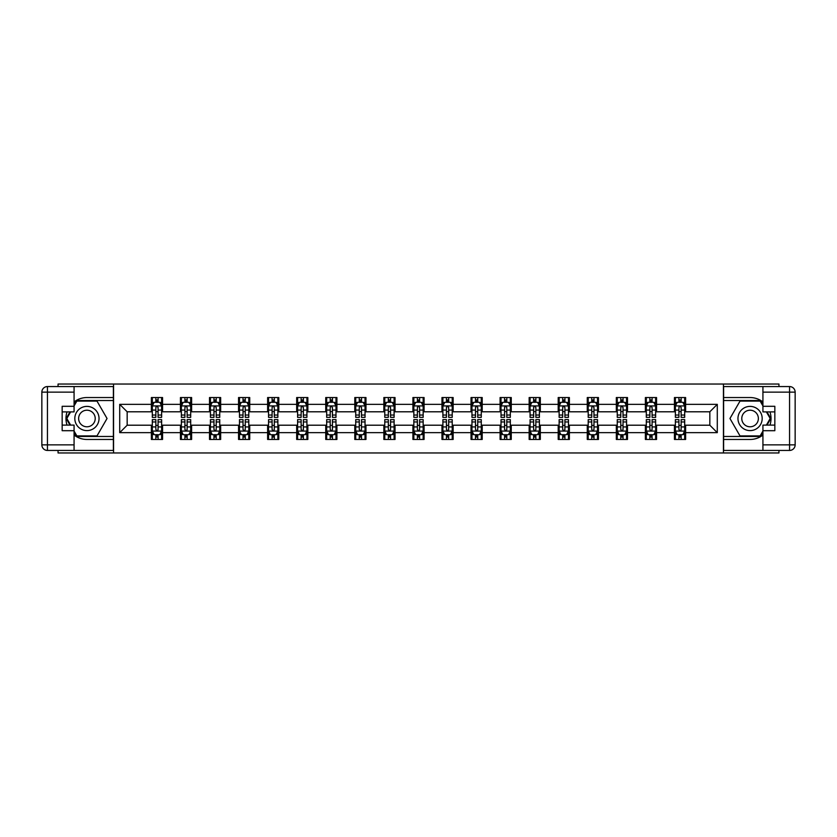 <?xml version="1.0" encoding="UTF-8"?>
<svg xmlns="http://www.w3.org/2000/svg" width="837" height="837" viewBox="0 0 837 837"><rect width="100%" height="100%" fill="white"/><g stroke="black" fill="none" stroke-linecap="round" stroke-linejoin="round"><path stroke-width="1.26" d="M58.056 450.442L58.056 452.963L778.944 452.963L778.944 450.442M778.944 386.558L778.944 384.037L723.43 384.037L723.43 452.963M723.43 384.037L58.056 384.037L58.056 386.558M113.57 452.963L113.57 384.037M685.618 404.344L685.618 397.544L674.444 397.544L674.444 404.344L656.564 404.344L656.564 397.544L645.379 397.544L645.379 404.344L627.499 404.344L627.499 397.544L616.325 397.544L616.325 404.344L598.445 404.344L598.445 397.544L587.271 397.544L587.271 404.344L569.38 404.344L569.38 397.544L558.206 397.544L558.206 404.344L540.325 404.344L540.325 397.544L529.151 397.544L529.151 404.344L511.261 404.344L511.261 397.544L500.087 397.544L500.087 404.344L482.206 404.344L482.206 397.544L471.032 397.544L471.032 404.344L453.152 404.344L453.152 397.544L441.967 397.544L441.967 404.344L424.087 404.344L424.087 397.544L412.913 397.544L412.913 404.344L395.033 404.344L395.033 397.544L383.848 397.544L383.848 404.344L365.968 404.344L365.968 397.544L354.794 397.544L354.794 404.344L336.913 404.344L336.913 397.544L325.739 397.544L325.739 404.344L307.849 404.344L307.849 397.544L296.675 397.544L296.675 404.344L278.794 404.344L278.794 397.544L267.62 397.544L267.62 404.344L249.729 404.344L249.729 397.544L238.555 397.544L238.555 404.344L220.675 404.344L220.675 397.544L209.501 397.544L209.501 404.344L191.621 404.344L191.621 397.544L180.436 397.544L180.436 404.344L162.556 404.344L162.556 397.544L151.382 397.544L151.382 404.344L119.712 404.344L119.712 432.656L127.161 425.206L151.382 425.206L151.382 439.456L162.556 439.456L162.556 425.206L180.436 425.206L180.436 439.456L191.621 439.456L191.621 425.206L209.501 425.206L209.501 439.456L220.675 439.456L220.675 425.206L238.555 425.206L238.555 439.456L249.729 439.456L249.729 425.206L267.62 425.206L267.62 439.456L278.794 439.456L278.794 425.206L296.675 425.206L296.675 439.456L307.849 439.456L307.849 425.206L325.739 425.206L325.739 439.456L336.913 439.456L336.913 425.206L354.794 425.206L354.794 439.456L365.968 439.456L365.968 425.206L383.848 425.206L383.848 439.456L395.033 439.456L395.033 425.206L412.913 425.206L412.913 439.456L424.087 439.456L424.087 425.206L441.967 425.206L441.967 439.456L453.152 439.456L453.152 425.206L471.032 425.206L471.032 439.456L482.206 439.456L482.206 425.206L500.087 425.206L500.087 439.456L511.261 439.456L511.261 425.206L529.151 425.206L529.151 439.456L540.325 439.456L540.325 425.206L558.206 425.206L558.206 439.456L569.38 439.456L569.38 425.206L587.271 425.206L587.271 439.456L598.445 439.456L598.445 425.206L616.325 425.206L616.325 439.456L627.499 439.456L627.499 425.206L645.379 425.206L645.379 439.456L656.564 439.456L656.564 425.206L674.444 425.206L674.444 439.456L685.618 439.456L685.618 425.206L709.839 425.206L709.839 411.794L685.618 411.794L685.618 404.344L717.288 404.344L717.288 432.656L685.618 432.656M674.444 432.656L656.564 432.656M645.379 432.656L627.499 432.656M616.325 432.656L598.445 432.656M587.271 432.656L569.38 432.656M558.206 432.656L540.325 432.656M529.151 432.656L511.261 432.656M500.087 432.656L482.206 432.656M471.032 432.656L453.152 432.656M441.967 432.656L424.087 432.656M412.913 432.656L395.033 432.656M383.848 432.656L365.968 432.656M354.794 432.656L336.913 432.656M325.739 432.656L307.849 432.656M296.675 432.656L278.794 432.656M267.62 432.656L249.729 432.656M238.555 432.656L220.675 432.656M209.501 432.656L191.621 432.656M180.436 432.656L162.556 432.656M151.382 432.656L119.712 432.656M674.444 404.344L674.444 411.794L656.564 411.794L656.564 404.344M645.379 404.344L645.379 411.794L627.499 411.794L627.499 404.344M616.325 404.344L616.325 411.794L598.445 411.794L598.445 404.344M587.271 404.344L587.271 411.794L569.38 411.794L569.38 404.344M558.206 404.344L558.206 411.794L540.325 411.794L540.325 404.344M529.151 404.344L529.151 411.794L511.261 411.794L511.261 404.344M500.087 404.344L500.087 411.794L482.206 411.794L482.206 404.344M471.032 404.344L471.032 411.794L453.152 411.794L453.152 404.344M441.967 404.344L441.967 411.794L424.087 411.794L424.087 404.344M412.913 404.344L412.913 411.794L395.033 411.794L395.033 404.344M383.848 404.344L383.848 411.794L365.968 411.794L365.968 404.344M354.794 404.344L354.794 411.794L336.913 411.794L336.913 404.344M325.739 404.344L325.739 411.794L307.849 411.794L307.849 404.344M296.675 404.344L296.675 411.794L278.794 411.794L278.794 404.344M267.62 404.344L267.62 411.794L249.729 411.794L249.729 404.344M238.555 404.344L238.555 411.794L220.675 411.794L220.675 404.344M209.501 404.344L209.501 411.794L191.621 411.794L191.621 404.344M180.436 404.344L180.436 411.794L162.556 411.794L162.556 404.344M151.382 404.344L151.382 411.794L127.161 411.794L119.712 404.344M127.161 411.794L127.161 425.206M717.288 432.656L709.839 425.206M709.839 411.794L717.288 404.344M151.382 402.199L152.313 402.199M155.849 402.199L158.088 402.199M161.625 402.199L162.556 402.199M151.382 411.605L152.313 411.605M155.849 411.605L158.088 411.605M161.625 411.605L162.556 411.605M151.382 425.395L152.313 425.395M155.849 425.395L158.088 425.395M161.625 425.395L162.556 425.395M151.382 434.801L152.313 434.801M155.849 434.801L158.088 434.801M161.625 434.801L162.556 434.801M180.436 425.395L181.367 425.395M184.914 425.395L187.143 425.395M190.69 425.395L191.621 425.395M180.436 434.801L181.367 434.801M184.914 434.801L187.143 434.801M190.69 434.801L191.621 434.801M180.436 402.199L181.367 402.199M184.914 402.199L187.143 402.199M190.69 402.199L191.621 402.199M180.436 411.605L181.367 411.605M184.914 411.605L187.143 411.605M190.69 411.605L191.621 411.605M209.501 425.395L210.432 425.395M213.969 425.395L216.208 425.395M219.744 425.395L220.675 425.395M209.501 434.801L210.432 434.801M213.969 434.801L216.208 434.801M219.744 434.801L220.675 434.801M209.501 402.199L210.432 402.199M213.969 402.199L216.208 402.199M219.744 402.199L220.675 402.199M209.501 411.605L210.432 411.605M213.969 411.605L216.208 411.605M219.744 411.605L220.675 411.605M238.555 425.395L239.487 425.395M243.023 425.395L245.262 425.395M248.798 425.395L249.729 425.395M238.555 434.801L239.487 434.801M243.023 434.801L245.262 434.801M248.798 434.801L249.729 434.801M238.555 402.199L239.487 402.199M243.023 402.199L245.262 402.199M248.798 402.199L249.729 402.199M238.555 411.605L239.487 411.605M243.023 411.605L245.262 411.605M248.798 411.605L249.729 411.605M267.62 425.395L268.551 425.395M272.088 425.395L274.327 425.395M277.863 425.395L278.794 425.395M267.62 434.801L268.551 434.801M272.088 434.801L274.327 434.801M277.863 434.801L278.794 434.801M267.62 402.199L268.551 402.199M272.088 402.199L274.327 402.199M277.863 402.199L278.794 402.199M267.62 411.605L268.551 411.605M272.088 411.605L274.327 411.605M277.863 411.605L278.794 411.605M296.675 425.395L297.606 425.395M301.142 425.395L303.381 425.395M306.917 425.395L307.849 425.395M296.675 434.801L297.606 434.801M301.142 434.801L303.381 434.801M306.917 434.801L307.849 434.801M296.675 402.199L297.606 402.199M301.142 402.199L303.381 402.199M306.917 402.199L307.849 402.199M296.675 411.605L297.606 411.605M301.142 411.605L303.381 411.605M306.917 411.605L307.849 411.605M325.739 425.395L326.671 425.395M330.207 425.395L332.435 425.395M335.982 425.395L336.913 425.395M325.739 434.801L326.671 434.801M330.207 434.801L332.435 434.801M335.982 434.801L336.913 434.801M325.739 402.199L326.671 402.199M330.207 402.199L332.435 402.199M335.982 402.199L336.913 402.199M325.739 411.605L326.671 411.605M330.207 411.605L332.435 411.605M335.982 411.605L336.913 411.605M354.794 425.395L355.725 425.395M359.261 425.395L361.5 425.395M365.037 425.395L365.968 425.395M354.794 434.801L355.725 434.801M359.261 434.801L361.5 434.801M365.037 434.801L365.968 434.801M354.794 402.199L355.725 402.199M359.261 402.199L361.5 402.199M365.037 402.199L365.968 402.199M354.794 411.605L355.725 411.605M359.261 411.605L361.5 411.605M365.037 411.605L365.968 411.605M383.848 425.395L384.779 425.395M388.326 425.395L390.555 425.395M394.101 425.395L395.033 425.395M383.848 434.801L384.779 434.801M388.326 434.801L390.555 434.801M394.101 434.801L395.033 434.801M383.848 402.199L384.779 402.199M388.326 402.199L390.555 402.199M394.101 402.199L395.033 402.199M383.848 411.605L384.779 411.605M388.326 411.605L390.555 411.605M394.101 411.605L395.033 411.605M412.913 425.395L413.844 425.395M417.381 425.395L419.619 425.395M423.156 425.395L424.087 425.395M412.913 434.801L413.844 434.801M417.381 434.801L419.619 434.801M423.156 434.801L424.087 434.801M412.913 402.199L413.844 402.199M417.381 402.199L419.619 402.199M423.156 402.199L424.087 402.199M412.913 411.605L413.844 411.605M417.381 411.605L419.619 411.605M423.156 411.605L424.087 411.605M441.967 425.395L442.899 425.395M446.445 425.395L448.674 425.395M452.221 425.395L453.152 425.395M441.967 434.801L442.899 434.801M446.445 434.801L448.674 434.801M452.221 434.801L453.152 434.801M441.967 402.199L442.899 402.199M446.445 402.199L448.674 402.199M452.221 402.199L453.152 402.199M441.967 411.605L442.899 411.605M446.445 411.605L448.674 411.605M452.221 411.605L453.152 411.605M471.032 425.395L471.963 425.395M475.5 425.395L477.739 425.395M481.275 425.395L482.206 425.395M471.032 434.801L471.963 434.801M475.5 434.801L477.739 434.801M481.275 434.801L482.206 434.801M471.032 402.199L471.963 402.199M475.5 402.199L477.739 402.199M481.275 402.199L482.206 402.199M471.032 411.605L471.963 411.605M475.5 411.605L477.739 411.605M481.275 411.605L482.206 411.605M500.087 425.395L501.018 425.395M504.565 425.395L506.793 425.395M510.329 425.395L511.261 425.395M500.087 434.801L501.018 434.801M504.565 434.801L506.793 434.801M510.329 434.801L511.261 434.801M500.087 402.199L501.018 402.199M504.565 402.199L506.793 402.199M510.329 402.199L511.261 402.199M500.087 411.605L501.018 411.605M504.565 411.605L506.793 411.605M510.329 411.605L511.261 411.605M529.151 425.395L530.083 425.395M533.619 425.395L535.858 425.395M539.394 425.395L540.325 425.395M529.151 434.801L530.083 434.801M533.619 434.801L535.858 434.801M539.394 434.801L540.325 434.801M529.151 402.199L530.083 402.199M533.619 402.199L535.858 402.199M539.394 402.199L540.325 402.199M529.151 411.605L530.083 411.605M533.619 411.605L535.858 411.605M539.394 411.605L540.325 411.605M558.206 425.395L559.137 425.395M562.673 425.395L564.912 425.395M568.449 425.395L569.38 425.395M558.206 434.801L559.137 434.801M562.673 434.801L564.912 434.801M568.449 434.801L569.38 434.801M558.206 402.199L559.137 402.199M562.673 402.199L564.912 402.199M568.449 402.199L569.38 402.199M558.206 411.605L559.137 411.605M562.673 411.605L564.912 411.605M568.449 411.605L569.38 411.605M587.271 425.395L588.202 425.395M591.738 425.395L593.977 425.395M597.513 425.395L598.445 425.395M587.271 434.801L588.202 434.801M591.738 434.801L593.977 434.801M597.513 434.801L598.445 434.801M587.271 402.199L588.202 402.199M591.738 402.199L593.977 402.199M597.513 402.199L598.445 402.199M587.271 411.605L588.202 411.605M591.738 411.605L593.977 411.605M597.513 411.605L598.445 411.605M616.325 425.395L617.256 425.395M620.792 425.395L623.031 425.395M626.568 425.395L627.499 425.395M616.325 434.801L617.256 434.801M620.792 434.801L623.031 434.801M626.568 434.801L627.499 434.801M616.325 402.199L617.256 402.199M620.792 402.199L623.031 402.199M626.568 402.199L627.499 402.199M616.325 411.605L617.256 411.605M620.792 411.605L623.031 411.605M626.568 411.605L627.499 411.605M645.379 425.395L646.31 425.395M649.857 425.395L652.086 425.395M655.633 425.395L656.564 425.395M645.379 434.801L646.31 434.801M649.857 434.801L652.086 434.801M655.633 434.801L656.564 434.801M645.379 402.199L646.31 402.199M649.857 402.199L652.086 402.199M655.633 402.199L656.564 402.199M645.379 411.605L646.31 411.605M649.857 411.605L652.086 411.605M655.633 411.605L656.564 411.605M674.444 425.395L675.375 425.395M678.912 425.395L681.151 425.395M684.687 425.395L685.618 425.395M674.444 434.801L675.375 434.801M678.912 434.801L681.151 434.801M684.687 434.801L685.618 434.801M674.444 402.199L675.375 402.199M678.912 402.199L681.151 402.199M684.687 402.199L685.618 402.199M674.444 411.605L675.375 411.605M678.912 411.605L681.151 411.605M684.687 411.605L685.618 411.605M158.088 399.96L155.849 399.96M161.625 415.047L158.088 415.047L158.088 417.381L161.625 417.381L161.625 406.018L159.762 402.294L154.175 402.294L152.313 406.018L152.313 417.381L155.849 417.381L155.849 415.047L152.313 415.047M152.313 406.018L152.313 397.544M161.625 406.018L161.625 397.544M155.849 402.294L155.849 397.544M158.088 397.544L158.088 402.294M158.088 415.047L158.088 407.42L156.854 406.301L155.86 407.263L155.849 415.047M155.849 437.04L158.088 437.04M152.313 421.953L155.849 421.953L155.849 419.619L152.313 419.619L152.313 430.982L154.175 434.706L159.762 434.706L161.625 430.982L161.625 419.619L158.088 419.619L158.088 421.953L161.625 421.953M161.625 430.982L161.625 439.456M152.313 430.982L152.313 439.456M158.088 434.706L158.088 439.456M155.849 439.456L155.849 434.706M155.849 421.953L155.849 429.58L157.084 430.699L158.078 429.737L158.088 421.953M92.98 408.017A12.105 12.105 0 0 0 76.439 412.442A12.105 12.105 0 0 0 80.875 428.983A12.105 12.105 0 0 0 97.416 424.558A12.105 12.105 0 0 0 92.98 408.017M91.076 411.323A8.286 8.286 0 0 0 79.745 414.357A8.286 8.286 0 0 0 82.779 425.677A8.286 8.286 0 0 0 94.11 422.643A8.286 8.286 0 0 0 91.076 411.323M74.074 405.924L76.868 401.08L96.987 401.08L107.042 418.5L96.987 435.92L76.868 435.92L74.074 431.076M70.632 425.112L66.814 418.5L70.632 411.888M756.125 408.017A12.105 12.105 0 0 0 739.584 412.442A12.105 12.105 0 0 0 744.02 428.983A12.105 12.105 0 0 0 760.561 424.558A12.105 12.105 0 0 0 756.125 408.017M754.221 411.323A8.286 8.286 0 0 0 742.89 414.357A8.286 8.286 0 0 0 745.924 425.677A8.286 8.286 0 0 0 757.255 422.643A8.286 8.286 0 0 0 754.221 411.323M762.925 431.076L760.132 435.92L740.013 435.92L729.958 418.5L740.013 401.08L760.132 401.08L762.925 405.924M766.368 411.888L770.186 418.5L766.368 425.112M74.074 435.052A20.956 20.956 0 0 0 86.933 439.456L113.382 439.456L113.382 450.442L47.437 450.442A5.587 5.587 0 0 1 41.85 444.855L41.85 392.145A5.587 5.587 0 0 1 47.437 386.558L74.074 386.558L74.074 411.888L62.158 411.888M74.074 386.558L113.382 386.558L113.382 397.544L86.933 397.544A20.956 20.956 0 0 0 74.074 401.948M67.044 411.888A20.956 20.956 0 0 0 67.044 425.112M113.382 439.456L113.382 397.544M62.158 425.112L74.074 425.112L74.074 450.442M74.074 406.301L62.158 406.301L62.158 430.699L74.074 430.699M113.382 400.525L76.554 400.525L74.074 404.815M74.074 432.185L76.554 436.475L113.382 436.475M69.994 411.888L66.175 418.5L69.994 425.112M762.925 401.948A20.956 20.956 0 0 0 750.067 397.544L723.618 397.544L723.618 386.558L789.563 386.558A5.587 5.587 0 0 1 795.15 392.145L795.15 444.855A5.587 5.587 0 0 1 789.563 450.442L762.925 450.442L762.925 425.112L774.842 425.112M762.925 450.442L723.618 450.442L723.618 439.456L750.067 439.456A20.956 20.956 0 0 0 762.925 435.052M769.956 425.112A20.956 20.956 0 0 0 769.956 411.888M723.618 397.544L723.618 439.456M774.842 411.888L762.925 411.888L762.925 386.558M762.925 430.699L774.842 430.699L774.842 406.301L762.925 406.301M723.618 436.475L760.446 436.475L762.925 432.185M762.925 404.815L760.446 400.525L723.618 400.525M767.006 425.112L770.825 418.5L767.006 411.888M187.143 399.96L184.914 399.96M190.69 415.047L187.143 415.047L187.143 417.381L190.69 417.381L190.69 406.018L188.817 402.294L183.23 402.294L181.367 406.018L181.367 417.381L184.914 417.381L184.914 415.047L181.367 415.047M181.367 406.018L181.367 397.544M190.69 406.018L190.69 397.544M184.914 402.294L184.914 397.544M187.143 397.544L187.143 402.294M187.143 415.047L187.143 407.42L185.908 406.301L184.925 407.263L184.914 415.047M216.208 399.96L213.969 399.96M219.744 415.047L216.208 415.047L216.208 417.381L219.744 417.381L219.744 406.018L217.882 402.294L212.295 402.294L210.432 406.018L210.432 417.381L213.969 417.381L213.969 415.047L210.432 415.047M210.432 406.018L210.432 397.544M219.744 406.018L219.744 397.544M213.969 402.294L213.969 397.544M216.208 397.544L216.208 402.294M216.208 415.047L216.208 407.42L214.973 406.301L213.979 407.263L213.969 415.047M184.914 437.04L187.143 437.04M181.367 421.953L184.914 421.953L184.914 419.619L181.367 419.619L181.367 430.982L183.23 434.706L188.817 434.706L190.69 430.982L190.69 419.619L187.143 419.619L187.143 421.953L190.69 421.953M190.69 430.982L190.69 439.456M181.367 430.982L181.367 439.456M187.143 434.706L187.143 439.456M184.914 439.456L184.914 434.706M184.914 421.953L184.914 429.58L186.149 430.699L187.132 429.737L187.143 421.953M213.969 437.04L216.208 437.04M210.432 421.953L213.969 421.953L213.969 419.619L210.432 419.619L210.432 430.982L212.295 434.706L217.882 434.706L219.744 430.982L219.744 419.619L216.208 419.619L216.208 421.953L219.744 421.953M219.744 430.982L219.744 439.456M210.432 430.982L210.432 439.456M216.208 434.706L216.208 439.456M213.969 439.456L213.969 434.706M213.969 421.953L213.969 429.58L215.203 430.699L216.197 429.737L216.208 421.953M245.262 399.96L243.023 399.96M248.798 415.047L245.262 415.047L245.262 417.381L248.798 417.381L248.798 406.018L246.936 402.294L241.349 402.294L239.487 406.018L239.487 417.381L243.023 417.381L243.023 415.047L239.487 415.047M239.487 406.018L239.487 397.544M248.798 406.018L248.798 397.544M243.023 402.294L243.023 397.544M245.262 397.544L245.262 402.294M245.262 415.047L245.262 407.42L244.027 406.301L243.023 407.42L243.023 415.047M274.327 399.96L272.088 399.96M277.863 415.047L274.327 415.047L274.327 417.381L277.863 417.381L277.863 406.018L276.001 402.294L270.414 402.294L268.551 406.018L268.551 417.381L272.088 417.381L272.088 415.047L268.551 415.047M268.551 406.018L268.551 397.544M277.863 406.018L277.863 397.544M272.088 402.294L272.088 397.544M274.327 397.544L274.327 402.294M274.327 415.047L274.327 407.42L273.092 406.301L272.098 407.263L272.088 415.047M303.381 399.96L301.142 399.96M306.917 415.047L303.381 415.047L303.381 417.381L306.917 417.381L306.917 406.018L305.055 402.294L299.468 402.294L297.606 406.018L297.606 417.381L301.142 417.381L301.142 415.047L297.606 415.047M297.606 406.018L297.606 397.544M306.917 406.018L306.917 397.544M301.142 402.294L301.142 397.544M303.381 397.544L303.381 402.294M303.381 415.047L303.381 407.42L302.147 406.301L301.153 407.263L301.142 415.047M243.023 437.04L245.262 437.04M239.487 421.953L243.023 421.953L243.023 419.619L239.487 419.619L239.487 430.982L241.349 434.706L246.936 434.706L248.798 430.982L248.798 419.619L245.262 419.619L245.262 421.953L248.798 421.953M248.798 430.982L248.798 439.456M239.487 430.982L239.487 439.456M245.262 434.706L245.262 439.456M243.023 439.456L243.023 434.706M243.023 421.953L243.023 429.58L244.268 430.699L245.251 429.737L245.262 421.953M272.088 437.04L274.327 437.04M268.551 421.953L272.088 421.953L272.088 419.619L268.551 419.619L268.551 430.982L270.414 434.706L276.001 434.706L277.863 430.982L277.863 419.619L274.327 419.619L274.327 421.953L277.863 421.953M277.863 430.982L277.863 439.456M268.551 430.982L268.551 439.456M274.327 434.706L274.327 439.456M272.088 439.456L272.088 434.706M272.088 421.953L272.088 429.58L273.322 430.699L274.316 429.737L274.327 421.953M301.142 437.04L303.381 437.04M297.606 421.953L301.142 421.953L301.142 419.619L297.606 419.619L297.606 430.982L299.468 434.706L305.055 434.706L306.917 430.982L306.917 419.619L303.381 419.619L303.381 421.953L306.917 421.953M306.917 430.982L306.917 439.456M297.606 430.982L297.606 439.456M303.381 434.706L303.381 439.456M301.142 439.456L301.142 434.706M301.142 421.953L301.142 429.58L302.377 430.699L303.371 429.737L303.381 421.953M332.435 399.96L330.207 399.96M335.982 415.047L332.435 415.047L332.435 417.381L335.982 417.381L335.982 406.018L334.12 402.294L328.533 402.294L326.671 406.018L326.671 417.381L330.207 417.381L330.207 415.047L326.671 415.047M326.671 406.018L326.671 397.544M335.982 406.018L335.982 397.544M330.207 402.294L330.207 397.544M332.435 397.544L332.435 402.294M332.435 415.047L332.435 407.42L331.201 406.301L330.217 407.263L330.207 415.047M330.207 437.04L332.435 437.04M326.671 421.953L330.207 421.953L330.207 419.619L326.671 419.619L326.671 430.982L328.533 434.706L334.12 434.706L335.982 430.982L335.982 419.619L332.435 419.619L332.435 421.953L335.982 421.953M335.982 430.982L335.982 439.456M326.671 430.982L326.671 439.456M332.435 434.706L332.435 439.456M330.207 439.456L330.207 434.706M330.207 421.953L330.207 429.58L331.442 430.699L332.425 429.737L332.435 421.953M361.5 399.96L359.261 399.96M365.037 415.047L361.5 415.047L361.5 417.381L365.037 417.381L365.037 406.018L363.174 402.294L357.587 402.294L355.725 406.018L355.725 417.381L359.261 417.381L359.261 415.047L355.725 415.047M355.725 406.018L355.725 397.544M365.037 406.018L365.037 397.544M359.261 402.294L359.261 397.544M361.5 397.544L361.5 402.294M361.5 415.047L361.5 407.42L360.266 406.301L359.272 407.263L359.261 415.047M359.261 437.04L361.5 437.04M355.725 421.953L359.261 421.953L359.261 419.619L355.725 419.619L355.725 430.982L357.587 434.706L363.174 434.706L365.037 430.982L365.037 419.619L361.5 419.619L361.5 421.953L365.037 421.953M365.037 430.982L365.037 439.456M355.725 430.982L355.725 439.456M361.5 434.706L361.5 439.456M359.261 439.456L359.261 434.706M359.261 421.953L359.261 429.58L360.496 430.699L361.49 429.737L361.5 421.953M390.555 399.96L388.326 399.96M394.101 415.047L390.555 415.047L390.555 417.381L394.101 417.381L394.101 406.018L392.239 402.294L386.642 402.294L384.779 406.018L384.779 417.381L388.326 417.381L388.326 415.047L384.779 415.047M384.779 406.018L384.779 397.544M394.101 406.018L394.101 397.544M388.326 402.294L388.326 397.544M390.555 397.544L390.555 402.294M390.555 415.047L390.555 407.42L389.32 406.301L388.337 407.263L388.326 415.047M388.326 437.04L390.555 437.04M384.779 421.953L388.326 421.953L388.326 419.619L384.779 419.619L384.779 430.982L386.642 434.706L392.239 434.706L394.101 430.982L394.101 419.619L390.555 419.619L390.555 421.953L394.101 421.953M394.101 430.982L394.101 439.456M384.779 430.982L384.779 439.456M390.555 434.706L390.555 439.456M388.326 439.456L388.326 434.706M388.326 421.953L388.326 429.58L389.561 430.699L390.544 429.737L390.555 421.953M419.619 399.96L417.381 399.96M423.156 415.047L419.619 415.047L419.619 417.381L423.156 417.381L423.156 406.018L421.293 402.294L415.707 402.294L413.844 406.018L413.844 417.381L417.381 417.381L417.381 415.047L413.844 415.047M413.844 406.018L413.844 397.544M423.156 406.018L423.156 397.544M417.381 402.294L417.381 397.544M419.619 397.544L419.619 402.294M419.619 415.047L419.619 407.42L418.385 406.301L417.391 407.263L417.381 415.047M417.381 437.04L419.619 437.04M413.844 421.953L417.381 421.953L417.381 419.619L413.844 419.619L413.844 430.982L415.707 434.706L421.293 434.706L423.156 430.982L423.156 419.619L419.619 419.619L419.619 421.953L423.156 421.953M423.156 430.982L423.156 439.456M413.844 430.982L413.844 439.456M419.619 434.706L419.619 439.456M417.381 439.456L417.381 434.706M417.381 421.953L417.381 429.58L418.615 430.699L419.609 429.737L419.619 421.953M448.674 399.96L446.445 399.96M452.221 415.047L448.674 415.047L448.674 417.381L452.221 417.381L452.221 406.018L450.358 402.294L444.761 402.294L442.899 406.018L442.899 417.381L446.445 417.381L446.445 415.047L442.899 415.047M442.899 406.018L442.899 397.544M452.221 406.018L452.221 397.544M446.445 402.294L446.445 397.544M448.674 397.544L448.674 402.294M448.674 415.047L448.674 407.42L447.439 406.301L446.456 407.263L446.445 415.047M446.445 437.04L448.674 437.04M442.899 421.953L446.445 421.953L446.445 419.619L442.899 419.619L442.899 430.982L444.761 434.706L450.358 434.706L452.221 430.982L452.221 419.619L448.674 419.619L448.674 421.953L452.221 421.953M452.221 430.982L452.221 439.456M442.899 430.982L442.899 439.456M448.674 434.706L448.674 439.456M446.445 439.456L446.445 434.706M446.445 421.953L446.445 429.58L447.68 430.699L448.663 429.737L448.674 421.953M477.739 399.96L475.5 399.96M481.275 415.047L477.739 415.047L477.739 417.381L481.275 417.381L481.275 406.018L479.413 402.294L473.826 402.294L471.963 406.018L471.963 417.381L475.5 417.381L475.5 415.047L471.963 415.047M471.963 406.018L471.963 397.544M481.275 406.018L481.275 397.544M475.5 402.294L475.5 397.544M477.739 397.544L477.739 402.294M477.739 415.047L477.739 407.42L476.504 406.301L475.51 407.263L475.5 415.047M475.5 437.04L477.739 437.04M471.963 421.953L475.5 421.953L475.5 419.619L471.963 419.619L471.963 430.982L473.826 434.706L479.413 434.706L481.275 430.982L481.275 419.619L477.739 419.619L477.739 421.953L481.275 421.953M481.275 430.982L481.275 439.456M471.963 430.982L471.963 439.456M477.739 434.706L477.739 439.456M475.5 439.456L475.5 434.706M475.5 421.953L475.5 429.58L476.734 430.699L477.728 429.737L477.739 421.953M506.793 399.96L504.565 399.96M510.329 415.047L506.793 415.047L506.793 417.381L510.329 417.381L510.329 406.018L508.467 402.294L502.88 402.294L501.018 406.018L501.018 417.381L504.565 417.381L504.565 415.047L501.018 415.047M501.018 406.018L501.018 397.544M510.329 406.018L510.329 397.544M504.565 402.294L504.565 397.544M506.793 397.544L506.793 402.294M506.793 415.047L506.793 407.42L505.558 406.301L504.575 407.263L504.565 415.047M504.565 437.04L506.793 437.04M501.018 421.953L504.565 421.953L504.565 419.619L501.018 419.619L501.018 430.982L502.88 434.706L508.467 434.706L510.329 430.982L510.329 419.619L506.793 419.619L506.793 421.953L510.329 421.953M510.329 430.982L510.329 439.456M501.018 430.982L501.018 439.456M506.793 434.706L506.793 439.456M504.565 439.456L504.565 434.706M504.565 421.953L504.565 429.58L505.799 430.699L506.783 429.737L506.793 421.953M535.858 399.96L533.619 399.96M539.394 415.047L535.858 415.047L535.858 417.381L539.394 417.381L539.394 406.018L537.532 402.294L531.945 402.294L530.083 406.018L530.083 417.381L533.619 417.381L533.619 415.047L530.083 415.047M530.083 406.018L530.083 397.544M539.394 406.018L539.394 397.544M533.619 402.294L533.619 397.544M535.858 397.544L535.858 402.294M535.858 415.047L535.858 407.42L534.623 406.301L533.629 407.263L533.619 415.047M533.619 437.04L535.858 437.04M530.083 421.953L533.619 421.953L533.619 419.619L530.083 419.619L530.083 430.982L531.945 434.706L537.532 434.706L539.394 430.982L539.394 419.619L535.858 419.619L535.858 421.953L539.394 421.953M539.394 430.982L539.394 439.456M530.083 430.982L530.083 439.456M535.858 434.706L535.858 439.456M533.619 439.456L533.619 434.706M533.619 421.953L533.619 429.58L534.853 430.699L535.847 429.737L535.858 421.953M564.912 399.96L562.673 399.96M568.449 415.047L564.912 415.047L564.912 417.381L568.449 417.381L568.449 406.018L566.586 402.294L560.999 402.294L559.137 406.018L559.137 417.381L562.673 417.381L562.673 415.047L559.137 415.047M559.137 406.018L559.137 397.544M568.449 406.018L568.449 397.544M562.673 402.294L562.673 397.544M564.912 397.544L564.912 402.294M564.912 415.047L564.912 407.42L563.678 406.301L562.684 407.263L562.673 415.047M562.673 437.04L564.912 437.04M559.137 421.953L562.673 421.953L562.673 419.619L559.137 419.619L559.137 430.982L560.999 434.706L566.586 434.706L568.449 430.982L568.449 419.619L564.912 419.619L564.912 421.953L568.449 421.953M568.449 430.982L568.449 439.456M559.137 430.982L559.137 439.456M564.912 434.706L564.912 439.456M562.673 439.456L562.673 434.706M562.673 421.953L562.673 429.58L563.908 430.699L564.902 429.737L564.912 421.953M593.977 399.96L591.738 399.96M597.513 415.047L593.977 415.047L593.977 417.381L597.513 417.381L597.513 406.018L595.651 402.294L590.064 402.294L588.202 406.018L588.202 417.381L591.738 417.381L591.738 415.047L588.202 415.047M588.202 406.018L588.202 397.544M597.513 406.018L597.513 397.544M591.738 402.294L591.738 397.544M593.977 397.544L593.977 402.294M593.977 415.047L593.977 407.42L592.732 406.301L591.749 407.263L591.738 415.047M591.738 437.04L593.977 437.04M588.202 421.953L591.738 421.953L591.738 419.619L588.202 419.619L588.202 430.982L590.064 434.706L595.651 434.706L597.513 430.982L597.513 419.619L593.977 419.619L593.977 421.953L597.513 421.953M597.513 430.982L597.513 439.456M588.202 430.982L588.202 439.456M593.977 434.706L593.977 439.456M591.738 439.456L591.738 434.706M591.738 421.953L591.738 429.58L592.973 430.699L593.977 429.58L593.977 421.953M623.031 399.96L620.792 399.96M626.568 415.047L623.031 415.047L623.031 417.381L626.568 417.381L626.568 406.018L624.705 402.294L619.118 402.294L617.256 406.018L617.256 417.381L620.792 417.381L620.792 415.047L617.256 415.047M617.256 406.018L617.256 397.544M626.568 406.018L626.568 397.544M620.792 402.294L620.792 397.544M623.031 397.544L623.031 402.294M623.031 415.047L623.031 407.42L621.797 406.301L620.803 407.263L620.792 415.047M620.792 437.04L623.031 437.04M617.256 421.953L620.792 421.953L620.792 419.619L617.256 419.619L617.256 430.982L619.118 434.706L624.705 434.706L626.568 430.982L626.568 419.619L623.031 419.619L623.031 421.953L626.568 421.953M626.568 430.982L626.568 439.456M617.256 430.982L617.256 439.456M623.031 434.706L623.031 439.456M620.792 439.456L620.792 434.706M620.792 421.953L620.792 429.58L622.027 430.699L623.021 429.737L623.031 421.953M652.086 399.96L649.857 399.96M655.633 415.047L652.086 415.047L652.086 417.381L655.633 417.381L655.633 406.018L653.77 402.294L648.183 402.294L646.31 406.018L646.31 417.381L649.857 417.381L649.857 415.047L646.31 415.047M646.31 406.018L646.31 397.544M655.633 406.018L655.633 397.544M649.857 402.294L649.857 397.544M652.086 397.544L652.086 402.294M652.086 415.047L652.086 407.42L650.851 406.301L649.868 407.263L649.857 415.047M649.857 437.04L652.086 437.04M646.31 421.953L649.857 421.953L649.857 419.619L646.31 419.619L646.31 430.982L648.183 434.706L653.77 434.706L655.633 430.982L655.633 419.619L652.086 419.619L652.086 421.953L655.633 421.953M655.633 430.982L655.633 439.456M646.31 430.982L646.31 439.456M652.086 434.706L652.086 439.456M649.857 439.456L649.857 434.706M649.857 421.953L649.857 429.58L651.092 430.699L652.075 429.737L652.086 421.953M681.151 399.96L678.912 399.96M684.687 415.047L681.151 415.047L681.151 417.381L684.687 417.381L684.687 406.018L682.825 402.294L677.238 402.294L675.375 406.018L675.375 417.381L678.912 417.381L678.912 415.047L675.375 415.047M675.375 406.018L675.375 397.544M684.687 406.018L684.687 397.544M678.912 402.294L678.912 397.544M681.151 397.544L681.151 402.294M681.151 415.047L681.151 407.42L679.916 406.301L678.922 407.263L678.912 415.047M678.912 437.04L681.151 437.04M675.375 421.953L678.912 421.953L678.912 419.619L675.375 419.619L675.375 430.982L677.238 434.706L682.825 434.706L684.687 430.982L684.687 419.619L681.151 419.619L681.151 421.953L684.687 421.953M684.687 430.982L684.687 439.456M675.375 430.982L675.375 439.456M681.151 434.706L681.151 439.456M678.912 439.456L678.912 434.706M678.912 421.953L678.912 429.58L680.146 430.699L681.14 429.737L681.151 421.953M161.583 405.924L152.355 405.924M152.313 402.513L154.06 402.513M159.877 402.513L161.625 402.513M155.849 410.057L152.313 410.057M161.625 410.057L158.088 410.057M158.088 401.153L155.849 401.153M152.355 431.076L161.583 431.076M161.625 434.487L159.877 434.487M154.06 434.487L152.313 434.487M158.088 426.943L161.625 426.943M152.313 426.943L155.849 426.943M155.849 435.847L158.088 435.847M74.074 392.145L47.437 392.145L47.437 444.855L74.074 444.855M41.85 392.145L47.437 392.145L47.437 386.558M47.437 450.442L47.437 444.855L41.85 444.855M762.925 444.855L789.563 444.855L789.563 392.145L762.925 392.145M795.15 444.855L789.563 444.855L789.563 450.442M789.563 386.558L789.563 392.145L795.15 392.145M190.637 405.924L181.42 405.924M181.367 402.513L183.125 402.513M188.932 402.513L190.69 402.513M184.914 410.057L181.367 410.057M190.69 410.057L187.143 410.057M187.143 401.153L184.914 401.153M219.702 405.924L210.474 405.924M210.432 402.513L212.179 402.513M217.997 402.513L219.744 402.513M213.969 410.057L210.432 410.057M219.744 410.057L216.208 410.057M216.208 401.153L213.969 401.153M181.42 431.076L190.637 431.076M190.69 434.487L188.932 434.487M183.125 434.487L181.367 434.487M187.143 426.943L190.69 426.943M181.367 426.943L184.914 426.943M184.914 435.847L187.143 435.847M210.474 431.076L219.702 431.076M219.744 434.487L217.997 434.487M212.179 434.487L210.432 434.487M216.208 426.943L219.744 426.943M210.432 426.943L213.969 426.943M213.969 435.847L216.208 435.847M248.756 405.924L239.539 405.924M239.487 402.513L241.244 402.513M247.051 402.513L248.798 402.513M243.023 410.057L239.487 410.057M248.798 410.057L245.262 410.057M245.262 401.153L243.023 401.153M277.811 405.924L268.593 405.924M268.551 402.513L270.299 402.513M276.116 402.513L277.863 402.513M272.088 410.057L268.551 410.057M277.863 410.057L274.327 410.057M274.327 401.153L272.088 401.153M306.876 405.924L297.658 405.924M297.606 402.513L299.353 402.513M305.17 402.513L306.917 402.513M301.142 410.057L297.606 410.057M306.917 410.057L303.381 410.057M303.381 401.153L301.142 401.153M239.539 431.076L248.756 431.076M248.798 434.487L247.051 434.487M241.244 434.487L239.487 434.487M245.262 426.943L248.798 426.943M239.487 426.943L243.023 426.943M243.023 435.847L245.262 435.847M268.593 431.076L277.811 431.076M277.863 434.487L276.116 434.487M270.299 434.487L268.551 434.487M274.327 426.943L277.863 426.943M268.551 426.943L272.088 426.943M272.088 435.847L274.327 435.847M297.658 431.076L306.876 431.076M306.917 434.487L305.17 434.487M299.353 434.487L297.606 434.487M303.381 426.943L306.917 426.943M297.606 426.943L301.142 426.943M301.142 435.847L303.381 435.847M335.93 405.924L326.712 405.924M326.671 402.513L328.418 402.513M334.225 402.513L335.982 402.513M330.207 410.057L326.671 410.057M335.982 410.057L332.435 410.057M332.435 401.153L330.207 401.153M326.712 431.076L335.93 431.076M335.982 434.487L334.225 434.487M328.418 434.487L326.671 434.487M332.435 426.943L335.982 426.943M326.671 426.943L330.207 426.943M330.207 435.847L332.435 435.847M364.995 405.924L355.767 405.924M355.725 402.513L357.472 402.513M363.289 402.513L365.037 402.513M359.261 410.057L355.725 410.057M365.037 410.057L361.5 410.057M361.5 401.153L359.261 401.153M355.767 431.076L364.995 431.076M365.037 434.487L363.289 434.487M357.472 434.487L355.725 434.487M361.5 426.943L365.037 426.943M355.725 426.943L359.261 426.943M359.261 435.847L361.5 435.847M394.049 405.924L384.832 405.924M384.779 402.513L386.537 402.513M392.344 402.513L394.101 402.513M388.326 410.057L384.779 410.057M394.101 410.057L390.555 410.057M390.555 401.153L388.326 401.153M384.832 431.076L394.049 431.076M394.101 434.487L392.344 434.487M386.537 434.487L384.779 434.487M390.555 426.943L394.101 426.943M384.779 426.943L388.326 426.943M388.326 435.847L390.555 435.847M423.114 405.924L413.886 405.924M413.844 402.513L415.591 402.513M421.409 402.513L423.156 402.513M417.381 410.057L413.844 410.057M423.156 410.057L419.619 410.057M419.619 401.153L417.381 401.153M413.886 431.076L423.114 431.076M423.156 434.487L421.409 434.487M415.591 434.487L413.844 434.487M419.619 426.943L423.156 426.943M413.844 426.943L417.381 426.943M417.381 435.847L419.619 435.847M452.168 405.924L442.951 405.924M442.899 402.513L444.656 402.513M450.463 402.513L452.221 402.513M446.445 410.057L442.899 410.057M452.221 410.057L448.674 410.057M448.674 401.153L446.445 401.153M442.951 431.076L452.168 431.076M452.221 434.487L450.463 434.487M444.656 434.487L442.899 434.487M448.674 426.943L452.221 426.943M442.899 426.943L446.445 426.943M446.445 435.847L448.674 435.847M481.233 405.924L472.005 405.924M471.963 402.513L473.711 402.513M479.528 402.513L481.275 402.513M475.5 410.057L471.963 410.057M481.275 410.057L477.739 410.057M477.739 401.153L475.5 401.153M472.005 431.076L481.233 431.076M481.275 434.487L479.528 434.487M473.711 434.487L471.963 434.487M477.739 426.943L481.275 426.943M471.963 426.943L475.5 426.943M475.5 435.847L477.739 435.847M510.288 405.924L501.07 405.924M501.018 402.513L502.775 402.513M508.582 402.513L510.329 402.513M504.565 410.057L501.018 410.057M510.329 410.057L506.793 410.057M506.793 401.153L504.565 401.153M501.07 431.076L510.288 431.076M510.329 434.487L508.582 434.487M502.775 434.487L501.018 434.487M506.793 426.943L510.329 426.943M501.018 426.943L504.565 426.943M504.565 435.847L506.793 435.847M539.342 405.924L530.124 405.924M530.083 402.513L531.83 402.513M537.647 402.513L539.394 402.513M533.619 410.057L530.083 410.057M539.394 410.057L535.858 410.057M535.858 401.153L533.619 401.153M530.124 431.076L539.342 431.076M539.394 434.487L537.647 434.487M531.83 434.487L530.083 434.487M535.858 426.943L539.394 426.943M530.083 426.943L533.619 426.943M533.619 435.847L535.858 435.847M568.407 405.924L559.189 405.924M559.137 402.513L560.884 402.513M566.701 402.513L568.449 402.513M562.673 410.057L559.137 410.057M568.449 410.057L564.912 410.057M564.912 401.153L562.673 401.153M559.189 431.076L568.407 431.076M568.449 434.487L566.701 434.487M560.884 434.487L559.137 434.487M564.912 426.943L568.449 426.943M559.137 426.943L562.673 426.943M562.673 435.847L564.912 435.847M597.461 405.924L588.244 405.924M588.202 402.513L589.949 402.513M595.756 402.513L597.513 402.513M591.738 410.057L588.202 410.057M597.513 410.057L593.977 410.057M593.977 401.153L591.738 401.153M588.244 431.076L597.461 431.076M597.513 434.487L595.756 434.487M589.949 434.487L588.202 434.487M593.977 426.943L597.513 426.943M588.202 426.943L591.738 426.943M591.738 435.847L593.977 435.847M626.526 405.924L617.298 405.924M617.256 402.513L619.003 402.513M624.821 402.513L626.568 402.513M620.792 410.057L617.256 410.057M626.568 410.057L623.031 410.057M623.031 401.153L620.792 401.153M617.298 431.076L626.526 431.076M626.568 434.487L624.821 434.487M619.003 434.487L617.256 434.487M623.031 426.943L626.568 426.943M617.256 426.943L620.792 426.943M620.792 435.847L623.031 435.847M655.58 405.924L646.363 405.924M646.31 402.513L648.068 402.513M653.875 402.513L655.633 402.513M649.857 410.057L646.31 410.057M655.633 410.057L652.086 410.057M652.086 401.153L649.857 401.153M646.363 431.076L655.58 431.076M655.633 434.487L653.875 434.487M648.068 434.487L646.31 434.487M652.086 426.943L655.633 426.943M646.31 426.943L649.857 426.943M649.857 435.847L652.086 435.847M684.645 405.924L675.417 405.924M675.375 402.513L677.123 402.513M682.94 402.513L684.687 402.513M678.912 410.057L675.375 410.057M684.687 410.057L681.151 410.057M681.151 401.153L678.912 401.153M675.417 431.076L684.645 431.076M684.687 434.487L682.94 434.487M677.123 434.487L675.375 434.487M681.151 426.943L684.687 426.943M675.375 426.943L678.912 426.943M678.912 435.847L681.151 435.847"/></g></svg>
